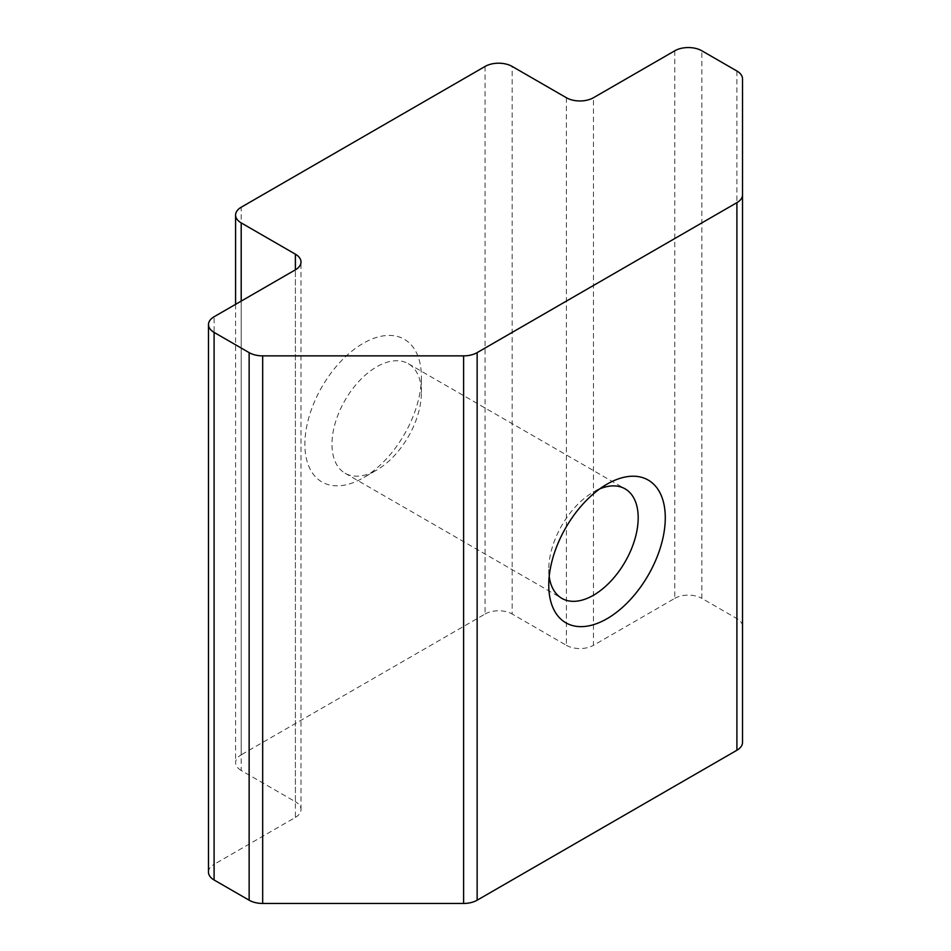 <?xml version="1.0" encoding="UTF-8"?>
<svg xmlns="http://www.w3.org/2000/svg" width="951" height="951" viewBox="0 0 951 951"><rect width="100%" height="100%" fill="white"/><g stroke="black" fill="none" stroke-linecap="round" stroke-linejoin="round"><path stroke-width="0.71" stroke-dasharray="4.75 3.57" d="M599.796 488.85A63.23 36.507 120 0 0 593.472 491.988L607.023 484.166L593.472 491.988A63.23 36.507 120 0 0 548.763 569.423A63.23 36.507 120 0 0 549.214 576.472M376.691 470.079L363.139 477.901A82.392 47.574 120 0 0 421.4 376.988A82.392 47.574 120 0 0 363.139 343.359A82.392 47.574 120 0 0 304.879 444.272A82.392 47.574 120 0 0 363.139 477.901L376.691 470.079A63.23 36.507 -60 0 1 345.07 473.218A63.23 36.507 -60 0 1 335.382 422.541A63.23 36.507 -60 0 1 376.691 366.824A63.23 36.507 -60 0 1 408.3 363.686A63.23 36.507 -60 0 1 421.4 392.632A63.23 36.507 -60 0 1 376.691 470.079M566.38 97.727L566.38 645.313L512.173 614.013L512.173 66.439M485.081 66.439L485.081 614.013L241.197 754.821L241.197 207.235M241.197 301.11L241.197 770.465L295.392 801.752L295.392 269.822L295.392 817.408L214.094 864.34L214.094 316.754M742.517 742.422L742.517 626.424A19.163 11.067 180 0 0 736.906 618.602L701.862 598.369L701.862 50.795M674.77 50.795L674.77 598.369L593.472 645.313L593.472 97.727M485.081 614.013A19.163 11.067 180 0 1 512.173 614.013M566.38 645.313A19.163 11.067 0 0 0 593.472 645.313M674.77 598.369A19.163 11.067 180 0 1 701.862 598.369M208.483 872.162A19.163 11.067 180 0 1 214.094 864.34M295.392 817.408A19.163 11.067 0 0 0 301.003 809.574A19.163 11.067 0 0 0 295.392 801.752M241.197 770.465A19.163 11.067 180 0 1 235.586 762.643A19.163 11.067 180 0 1 241.197 754.821M736.906 71.016L736.906 618.602M421.4 392.632L421.4 376.988M408.3 363.686L625.092 488.85M235.586 304.356L235.586 762.643M345.07 473.218L561.863 598.369M548.763 569.423L548.763 585.067M301.003 809.574L301.003 262"/><path stroke-width="1.43" d="M607.023 484.166L607.023 484.154A82.392 47.574 -60 0 1 665.284 517.796A82.392 47.574 -60 0 1 607.023 618.709A82.392 47.574 -60 0 1 548.763 585.067A82.392 47.574 -60 0 1 607.023 484.154L607.023 484.154M549.214 576.472A63.23 36.507 120 0 0 561.863 598.369A63.23 36.507 120 0 0 593.472 595.243A63.23 36.507 120 0 0 634.781 539.514A63.23 36.507 120 0 0 625.092 488.85A63.23 36.507 120 0 0 599.796 488.85M566.38 97.727L512.173 66.439A19.163 11.067 0 0 0 485.081 66.439L241.197 207.235A19.163 11.067 0 0 0 235.586 215.057A19.163 11.067 0 0 0 241.197 222.891L295.392 254.179A19.163 11.067 180 0 1 301.003 262A19.163 11.067 180 0 1 295.392 269.822L214.094 316.754A19.163 11.067 0 0 0 208.483 324.576A19.163 11.067 0 0 0 214.094 332.398L249.138 352.631A19.163 11.067 0 0 0 262.678 355.864L463.601 355.864A19.163 11.067 0 0 0 477.14 352.631L736.906 202.658A19.163 11.067 0 0 0 742.517 194.836L742.517 78.838A19.163 11.067 0 0 0 736.906 71.016L701.862 50.795A19.163 11.067 0 0 0 674.77 50.795L593.472 97.727A19.163 11.067 180 0 1 566.38 97.727M214.094 332.398L214.094 879.984L249.138 900.205L249.138 352.631M262.678 355.864L262.678 903.45L463.601 903.45L463.601 355.864M477.14 352.631L477.14 900.205L736.906 750.244L736.906 202.658M742.517 626.424L742.517 78.838M742.517 194.836L742.517 742.422A19.163 11.067 180 0 1 736.906 750.244M477.14 900.205A19.163 11.067 180 0 1 463.601 903.45M262.678 903.45A19.163 11.067 180 0 1 249.138 900.205M214.094 879.984A19.163 11.067 180 0 1 208.483 872.162L208.483 324.576M295.392 269.822L295.392 254.179M241.197 222.891L241.197 301.11M235.586 215.057L235.586 304.356"/></g></svg>
